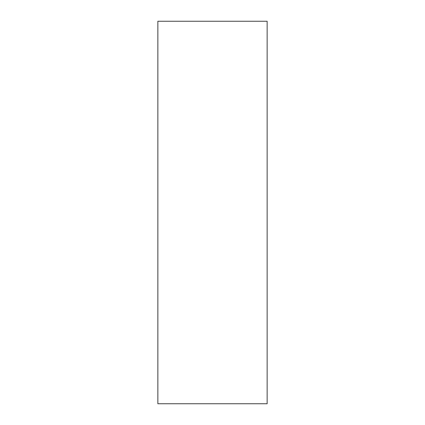 <?xml version="1.0" encoding="UTF-8"?>
<svg xmlns="http://www.w3.org/2000/svg" width="425" height="425" viewBox="0 0 425 425"><rect width="100%" height="100%" fill="white"/><g stroke="black" fill="none" stroke-linecap="round" stroke-linejoin="round"><path stroke-width="0.64" d="M157.856 21.25L267.144 21.25L267.144 403.75L157.856 403.75L157.856 21.25"/></g></svg>
